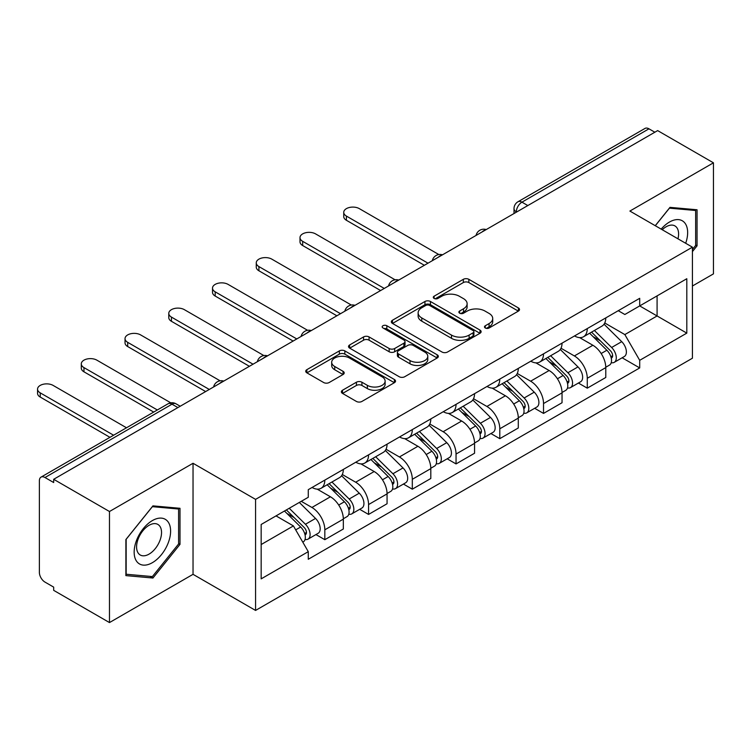 <?xml version="1.0" encoding="UTF-8"?>
<svg xmlns="http://www.w3.org/2000/svg" width="751" height="751" viewBox="0 0 751 751"><rect width="100%" height="100%" fill="white"/><g stroke="black" fill="none" stroke-linecap="round" stroke-linejoin="round"><path stroke-width="1.13" d="M485.287 327.99A2.722 1.577 0 0 0 489.136 327.99L518.387 311.102A3.896 2.244 0 0 0 519.523 309.515A3.896 2.244 0 0 0 518.387 307.929L468.84 279.325A3.896 2.244 0 0 0 463.339 279.325L434.097 296.204A2.722 1.577 0 0 0 433.299 297.321A2.722 1.577 0 0 0 434.097 298.429A2.722 1.577 0 0 0 437.946 298.429L441.729 296.251A12.457 7.191 0 0 1 459.349 296.251L463.48 298.626A12.457 7.191 0 0 1 467.122 303.714A12.457 7.191 0 0 1 463.48 308.802L459.687 310.98A2.722 1.577 0 0 0 458.889 312.097A2.722 1.577 0 0 0 459.687 313.205A2.722 1.577 0 0 0 463.545 313.205L467.329 311.027A12.457 7.191 0 0 1 484.939 311.027L489.07 313.411A12.457 7.191 0 0 1 492.722 318.49A12.457 7.191 0 0 1 489.07 323.578L485.287 325.765A2.722 1.577 0 0 0 484.489 326.873A2.722 1.577 0 0 0 485.287 327.99L485.287 325.765M342.512 390.238A3.896 2.244 0 0 0 341.376 391.825A3.896 2.244 0 0 0 342.512 393.411L356.415 401.438A3.896 2.244 0 0 0 361.916 401.438L394.397 382.691A3.896 2.244 0 0 0 395.533 381.095A3.896 2.244 0 0 0 394.397 379.508L344.85 350.905A3.896 2.244 0 0 0 339.349 350.905L306.868 369.661A3.896 2.244 0 0 0 305.732 371.247A3.896 2.244 0 0 0 306.868 372.834L323.662 382.531A3.896 2.244 0 0 0 329.163 382.531L343.066 374.505A3.896 2.244 0 0 0 344.202 372.918A3.896 2.244 0 0 0 343.066 371.323L334.739 366.516A10.411 6.008 0 0 1 331.689 362.273A10.411 6.008 0 0 1 338.119 356.716A10.411 6.008 0 0 1 349.459 358.02L382.081 376.852A10.411 6.008 0 0 1 385.122 381.095A10.411 6.008 0 0 1 378.701 386.652A10.411 6.008 0 0 1 367.352 385.347L361.916 382.212A3.896 2.244 0 0 0 356.415 382.212L342.512 390.238L342.512 393.411M255.565 499.377L193.035 463.273L109.477 511.515L53.678 479.298L657.651 130.599L713.45 162.817L629.892 211.059L692.422 247.163L255.565 499.377L255.565 610.432L692.422 358.218L692.422 247.163M442.01 352.022A3.896 2.244 0 0 0 447.512 352.022L479.992 333.266A3.896 2.244 0 0 0 481.128 331.679A3.896 2.244 0 0 0 479.992 330.093L430.445 301.489A3.896 2.244 0 0 0 424.944 301.489L392.463 320.236A3.896 2.244 0 0 0 391.327 321.832A3.896 2.244 0 0 0 392.463 323.418L442.01 352.022M384.061 328.572A2.722 1.577 0 0 1 386.821 328.957L386.821 325.718L437.195 354.801A3.896 2.244 0 0 1 438.331 356.387A3.896 2.244 0 0 1 437.195 357.983L404.714 376.73A3.896 2.244 0 0 1 399.213 376.73L349.666 348.126L349.666 344.953A3.896 2.244 0 0 0 348.53 346.54A3.896 2.244 0 0 0 349.666 348.126M349.666 344.953L363.568 336.927A3.896 2.244 0 0 1 369.07 336.927L389.168 348.52A3.896 2.244 0 0 0 394.669 348.52L403.888 343.198A3.896 2.244 0 0 0 405.033 341.611A3.896 2.244 0 0 0 403.888 340.025L382.972 327.943A2.722 1.577 0 0 1 382.175 326.835A2.722 1.577 0 0 1 383.855 325.38A2.722 1.577 0 0 1 386.821 325.718M109.477 511.515L109.477 622.57L53.678 590.352L53.678 587.122L44.985 582.1A7.932 4.581 -120 0 1 39.381 572.384L39.381 480.762A7.932 4.581 -120 0 1 41.023 477.129L168.046 403.794A7.932 4.581 60 0 1 172.007 404.188L44.985 477.523A7.932 4.581 -120 0 0 41.023 477.129M692.422 286.009L713.45 273.871L713.45 162.817M109.477 622.57L193.035 574.327L255.565 610.432M53.678 479.298L53.678 482.536L44.985 477.523M527.831 205.558L521.936 202.16A7.932 4.581 60 0 0 517.974 201.766L644.996 128.43A7.932 4.581 60 0 1 648.958 128.825L521.936 202.16A7.932 4.581 120 0 0 516.331 211.866L516.331 212.195M654.844 132.223L648.958 128.825M587.273 328.591A18.24 10.533 60 0 1 583.499 336.777L602.002 326.094A18.24 10.533 -120 0 0 605.775 317.908M561.006 348.229L574.374 355.946A18.24 10.533 60 0 1 587.273 378.288L605.775 367.605A18.24 10.533 -120 0 0 592.877 345.263L579.631 337.612M605.775 367.605L605.775 377.481L587.273 388.164L578.401 383.038M583.499 336.777A18.24 10.533 60 0 1 574.515 335.95M587.273 378.288L587.273 388.164M543.527 353.843A18.24 10.533 60 0 1 539.753 362.029L558.256 351.346A18.24 10.533 -120 0 0 562.039 343.16M534.656 408.291L543.527 413.416L562.039 402.733L562.039 392.857A18.24 10.533 -120 0 0 549.141 370.515L535.895 362.864M539.753 362.029A18.24 10.533 60 0 1 530.769 361.203M517.27 373.482L530.628 381.198A18.24 10.533 60 0 1 543.527 403.54L543.527 413.416M499.79 379.095A18.24 10.533 60 0 1 496.007 387.281L514.519 376.598A18.24 10.533 -120 0 0 518.293 368.412M490.919 433.543L499.79 438.668L518.293 427.986L518.293 418.11A18.24 10.533 -120 0 0 505.395 395.768L492.149 388.126M496.007 387.281A18.24 10.533 60 0 1 487.033 386.465M473.524 398.734L486.892 406.451A18.24 10.533 60 0 1 499.79 428.793L499.79 438.668M456.045 404.348A18.24 10.533 60 0 1 452.271 412.534L470.774 401.851A18.24 10.533 -120 0 0 474.557 393.665M447.174 458.805L456.045 463.921L474.557 453.238L474.557 443.362A18.24 10.533 -120 0 0 461.658 421.02L448.413 413.379M452.271 412.534A18.24 10.533 60 0 1 443.287 411.717M429.779 423.996L443.146 431.712A18.24 10.533 60 0 1 456.045 454.045L456.045 463.921M412.308 429.6A18.24 10.533 60 0 1 408.525 437.795L427.037 427.103A18.24 10.533 -120 0 0 430.811 418.917M403.437 484.057L412.308 489.183L430.811 478.49L430.811 468.615A18.24 10.533 -120 0 0 417.913 446.282L404.667 438.631M408.525 437.795A18.24 10.533 60 0 1 399.551 436.969M386.042 449.248L399.41 456.965A18.24 10.533 60 0 1 412.308 479.307L412.308 489.183M368.563 454.862A18.24 10.533 60 0 1 364.789 463.048L383.292 452.365A18.24 10.533 -120 0 0 387.065 444.17M359.691 509.309L368.563 514.435L387.065 503.752L387.065 493.876A18.24 10.533 -120 0 0 374.176 471.534L360.921 463.883M364.789 463.048A18.24 10.533 60 0 1 355.805 462.222M342.296 474.501L355.664 482.217A18.24 10.533 60 0 1 368.563 504.559L368.563 514.435M324.826 480.114A18.24 10.533 60 0 1 321.043 488.3L339.555 477.617A18.24 10.533 -120 0 0 343.329 469.431M315.946 534.562L324.826 539.687L343.329 529.004L343.329 519.129A18.24 10.533 -120 0 0 330.431 496.787L317.185 489.136M321.043 488.3A18.24 10.533 60 0 1 312.069 487.474M301.273 501.321L311.928 507.469A18.24 10.533 60 0 1 324.826 529.812L324.826 539.687M618.251 310.698L624.841 314.5L686.808 278.724L657.087 295.885L657.087 315.964L624.841 334.58L604.752 322.977M261.17 544.541L293.416 525.925L308.276 551.666L261.17 578.861L261.17 524.47L308.276 497.275L308.276 489.661L639.702 298.316L639.702 305.92L686.808 333.125L639.702 360.32L624.841 334.58M686.808 278.724L686.808 333.125M308.276 551.666L308.276 559.27L639.702 367.924L639.702 360.32M692.422 251.613L697.05 245.849L697.05 209.773L669.986 207.36L655.247 225.694M193.035 463.273L193.035 574.327M125.886 575.613L152.941 578.026L179.996 544.372L179.996 508.296L152.941 505.874L125.886 539.537L125.886 575.613M293.416 525.925L276.03 515.89M622.138 357.786L639.702 367.924M695.642 245.042L697.05 245.849M150.078 576.383L152.941 578.026M178.597 543.555L179.996 544.372M486.376 328.375L489.07 326.816A12.457 7.191 0 0 0 492.722 321.728L492.722 318.49M467.122 303.714L467.122 306.952A12.457 7.191 0 0 1 463.48 312.04L460.776 313.589M518.331 311.13L468.84 282.564A3.896 2.244 0 0 0 463.339 282.564L435.186 298.814M479.936 333.303L430.445 304.728A3.896 2.244 0 0 0 424.944 304.728L392.52 323.446M473.111 332.796A2.722 1.577 0 0 0 473.909 331.679A2.722 1.577 0 0 0 473.111 330.571L429.619 305.46A2.722 1.577 0 0 0 425.77 305.46L421.78 307.769A12.457 7.191 0 0 0 418.129 312.848A12.457 7.191 0 0 0 421.78 317.936L451.501 335.096A12.457 7.191 0 0 0 469.122 335.096L473.111 332.796L473.111 336.035A2.722 1.577 0 0 0 473.909 334.918L473.909 331.679M418.129 312.848L418.129 316.087A12.457 7.191 0 0 0 421.78 321.175L421.78 317.936M473.111 336.035L469.122 338.335A12.457 7.191 0 0 1 451.501 338.335L421.78 321.175M349.722 348.154L363.568 340.165L363.568 336.927M405.033 341.611L405.033 344.85A3.896 2.244 0 0 1 403.888 346.436L394.669 351.759A3.896 2.244 0 0 1 389.168 351.759L369.07 340.165A3.896 2.244 0 0 0 363.568 340.165M386.821 328.957L437.138 358.011M410.008 360.564A10.411 6.008 0 0 0 421.358 361.86A10.411 6.008 0 0 0 427.788 356.312A10.411 6.008 0 0 0 424.737 352.059L413.247 345.422A3.896 2.244 0 0 0 407.746 345.422L398.518 350.745A3.896 2.244 0 0 0 397.382 352.341A3.896 2.244 0 0 0 398.518 353.928L410.008 360.564L410.008 363.803A10.411 6.008 0 0 0 421.358 365.099A10.411 6.008 0 0 0 427.788 359.551L427.788 356.312M397.382 352.341L397.382 355.58A3.896 2.244 0 0 0 398.518 357.166L398.518 353.928M410.008 363.803L398.518 357.166M385.122 381.095L385.122 384.334A10.411 6.008 0 0 1 378.701 389.891A10.411 6.008 0 0 1 367.352 388.586L361.916 385.451A3.896 2.244 0 0 0 356.415 385.451L342.569 393.44M331.689 362.273L331.689 365.512A10.411 6.008 0 0 0 334.739 369.755L334.739 366.516M343.01 374.533L334.739 369.755M394.341 382.719L344.85 354.143A3.896 2.244 0 0 0 339.349 354.143L306.924 372.862M589.629 333.237L606.855 350.238A9.913 5.726 60 0 1 609.474 365.099L605.775 367.23M593.065 336.626L600.368 340.841M438.828 254.542L359.307 208.628A9.125 5.266 -0 0 0 349.375 207.492A9.125 5.266 -0 0 0 343.742 212.355A9.125 5.266 -0 0 0 346.408 216.081L428.004 263.188M591.535 332.13L610.403 350.745A4.759 2.751 60 0 1 611.661 357.88A4.759 2.751 60 0 1 611.23 358.058M594.388 330.487L611.624 347.488A9.913 5.726 60 0 1 614.243 362.348A9.913 5.726 60 0 1 611.248 362.667M604.039 324.207L621.715 341.658A9.913 5.726 60 0 1 624.334 356.518L614.243 362.348M424.362 265.291L346.408 220.287A9.125 5.266 180 0 1 343.742 216.56L343.742 212.355M545.883 358.49L563.119 375.491A9.913 5.726 60 0 1 565.728 390.351L562.03 392.491M549.319 361.879L556.622 366.094M395.092 279.794L315.57 233.89A9.125 5.266 -0 0 0 305.629 232.744A9.125 5.266 -0 0 0 299.996 237.607A9.125 5.266 -0 0 0 302.672 241.334L384.268 288.44M547.798 357.382L566.667 375.998A4.759 2.751 60 0 1 567.925 383.132A4.759 2.751 60 0 1 567.484 383.31M550.652 355.739L567.887 372.74A9.913 5.726 60 0 1 570.497 387.6A9.913 5.726 60 0 1 567.503 387.92M560.293 349.468L577.979 366.91A9.913 5.726 60 0 1 580.589 381.771L570.497 387.6M380.616 290.543L302.672 245.539A9.125 5.266 180 0 1 299.996 241.822L299.996 237.607M502.147 383.742L519.373 400.743A9.913 5.726 60 0 1 521.992 415.603L518.293 417.744M505.583 387.131L512.886 391.355M351.346 305.047L271.824 259.142A9.125 5.266 -0 0 0 261.892 257.997A9.125 5.266 -0 0 0 256.26 262.859A9.125 5.266 -0 0 0 258.926 266.586L340.522 313.693M504.052 382.644L522.921 401.259A4.759 2.751 60 0 1 524.179 408.394A4.759 2.751 60 0 1 523.747 408.563M506.906 380.992L524.142 397.992A9.913 5.726 60 0 1 526.761 412.853A9.913 5.726 60 0 1 523.766 413.172M516.557 374.721L534.233 392.163A9.913 5.726 60 0 1 536.852 407.023L526.761 412.853M336.88 315.795L258.926 270.792A9.125 5.266 180 0 1 256.26 267.074L256.26 262.859M685.672 243.268A25.778 14.879 120 0 0 685.212 223.479A25.778 14.879 120 0 0 661.171 229.121M677.975 238.818A17.648 10.185 120 0 0 676.914 227.75A17.648 10.185 120 0 0 674.933 225.92A17.648 10.185 120 0 0 662.241 229.731M655.304 225.732L669.432 208.158L695.642 210.496L695.642 245.455L692.422 249.463M693.905 209.491L695.642 210.496M168.168 521.992A25.778 14.879 120 0 0 143.263 528.666A25.778 14.879 120 0 0 136.598 561.26A25.778 14.879 120 0 0 161.493 554.595A25.778 14.879 120 0 0 168.168 521.992M159.869 526.273A17.648 10.185 120 0 0 157.879 524.433A17.648 10.185 120 0 0 141.46 532.666A17.648 10.185 120 0 0 138.259 553.158A17.648 10.185 120 0 0 140.24 554.998A17.648 10.185 120 0 0 156.659 546.756A17.648 10.185 120 0 0 159.869 526.273M152.378 576.58L126.159 574.243L126.159 539.284L152.378 506.672L178.597 509.018L178.597 543.968L152.378 576.58M176.861 508.014L178.597 509.018M458.401 408.995L475.636 425.995A9.913 5.726 60 0 1 478.246 440.865L474.548 442.996M461.837 412.393L469.14 416.608M307.61 330.309L228.088 284.394A9.125 5.266 -0 0 0 218.147 283.249A9.125 5.266 -0 0 0 212.514 288.121A9.125 5.266 -0 0 0 215.19 291.839L296.786 338.945M460.316 407.896L479.185 426.512A4.759 2.751 60 0 1 480.433 433.646A4.759 2.751 60 0 1 480.002 433.815M463.17 406.244L480.396 423.245A9.913 5.726 60 0 1 483.015 438.105A9.913 5.726 60 0 1 480.02 438.424M472.811 399.973L490.497 417.415A9.913 5.726 60 0 1 493.107 432.285L483.015 438.105M293.134 341.057L215.19 296.054A9.125 5.266 180 0 1 212.514 292.327L212.514 288.121M414.655 434.256L431.891 451.248A9.913 5.726 60 0 1 434.51 466.118L430.811 468.248M418.1 437.645L425.404 441.86M263.864 355.561L184.342 309.647A9.125 5.266 -0 0 0 174.401 308.511A9.125 5.266 -0 0 0 168.778 313.374A9.125 5.266 -0 0 0 171.444 317.091L253.04 364.207M416.57 433.149L435.439 451.764A4.759 2.751 60 0 1 436.697 458.899A4.759 2.751 60 0 1 436.265 459.068M419.424 431.496L436.66 448.497A9.913 5.726 60 0 1 439.269 463.367A9.913 5.726 60 0 1 436.284 463.677M429.065 425.226L446.751 442.668A9.913 5.726 60 0 1 449.37 457.537L439.269 463.367M249.398 366.31L171.444 321.306A9.125 5.266 180 0 1 168.778 317.579L168.778 313.374M370.919 459.509L388.154 476.51A9.913 5.726 60 0 1 390.764 491.37L387.065 493.501M374.355 462.898L381.658 467.113M220.118 380.813L140.606 334.899A9.125 5.266 -0 0 0 130.665 333.763A9.125 5.266 -0 0 0 125.032 338.626A9.125 5.266 -0 0 0 127.708 342.353L209.294 389.459M372.834 458.401L391.703 477.016A4.759 2.751 60 0 1 392.951 484.151A4.759 2.751 60 0 1 392.52 484.329M375.688 456.758L392.914 473.75A9.913 5.726 60 0 1 395.533 488.619A9.913 5.726 60 0 1 392.538 488.939M385.329 450.478L403.015 467.929A9.913 5.726 60 0 1 405.624 482.79L395.533 488.619M205.652 391.562L127.708 346.558A9.125 5.266 180 0 1 125.032 342.832L125.032 338.626M327.173 484.761L344.409 501.762A9.913 5.726 60 0 1 347.028 516.622L343.329 518.763M330.609 488.15L337.922 492.365M170.777 402.827L96.86 360.151A9.125 5.266 -0 0 0 86.919 359.016A9.125 5.266 -0 0 0 81.296 363.878A9.125 5.266 -0 0 0 83.962 367.605L157.344 409.971M329.088 483.653L347.957 502.269A4.759 2.751 60 0 1 349.215 509.403A4.759 2.751 60 0 1 348.783 509.582M331.942 482.011L349.177 499.011A9.913 5.726 60 0 1 351.787 513.872A9.913 5.726 60 0 1 348.793 514.191M341.583 475.73L359.269 493.182A9.913 5.726 60 0 1 361.888 508.042L351.787 513.872M153.702 412.074L83.962 371.811A9.125 5.266 180 0 1 81.296 368.084L81.296 363.878M284.46 511.027L300.663 527.014A9.913 5.726 60 0 1 303.282 541.875L302.794 542.156M286.873 513.402L294.176 517.617M126.506 427.779L53.124 385.413A9.125 5.266 -0 0 0 43.182 384.268A9.125 5.266 -0 0 0 37.55 389.131A9.125 5.266 -0 0 0 40.225 392.857L113.608 435.223M286.366 509.92L304.211 527.531A4.759 2.751 60 0 1 305.469 534.665A4.759 2.751 60 0 1 305.037 534.834M289.229 508.267L305.432 524.264A9.913 5.726 60 0 1 308.051 539.124A9.913 5.726 60 0 1 305.056 539.443M299.32 502.447L315.523 518.434A9.913 5.726 60 0 1 318.142 533.294L308.051 539.124M109.956 437.326L40.225 397.063A9.125 5.266 180 0 1 37.55 393.346L37.55 389.131M516.613 212.026L516.331 211.866A7.932 4.581 0 0 1 514.013 208.628L514.013 213.537M368.563 504.559L387.065 493.876M412.308 479.307L430.811 468.615M456.045 454.045L474.557 443.362M499.79 428.793L518.293 418.11M543.527 403.54L562.039 392.857M324.826 529.812L343.329 519.129M311.928 507.469L330.431 496.787M355.664 482.217L374.176 471.534M399.41 456.965L417.913 446.282M443.146 431.712L461.658 421.02M486.892 406.451L505.395 395.768M530.628 381.198L549.141 370.515M574.374 355.946L592.877 345.263M485.559 229.956A7.932 4.581 120 0 0 482.058 231.984M441.813 255.218A7.932 4.581 120 0 0 438.312 257.236M398.077 280.47A7.932 4.581 120 0 0 394.575 282.489M354.331 305.723A7.932 4.581 120 0 0 350.83 307.741M310.595 330.975A7.932 4.581 120 0 0 307.093 332.993M266.849 356.227A7.932 4.581 120 0 0 263.348 358.255M223.103 381.48A7.932 4.581 120 0 0 219.602 383.508M177.893 407.586L172.007 404.188A7.932 4.581 120 0 1 175.969 403.794A7.932 7.932 0 0 0 168.046 403.794M489.07 326.816L489.07 323.578M459.687 313.205L459.687 310.98M463.48 312.04L463.48 308.802M434.097 298.429L434.097 296.204M463.339 282.564L463.339 279.325M468.84 282.564L468.84 279.325M518.387 311.102L518.387 307.929M392.463 323.418L392.463 320.236M424.944 304.728L424.944 301.489M430.445 304.728L430.445 301.489M479.992 333.266L479.992 330.093M451.501 338.335L451.501 335.096M469.122 338.335L469.122 335.096M369.07 340.165L369.07 336.927M389.168 351.759L389.168 348.52M394.669 351.759L394.669 348.52M403.888 346.436L403.888 343.198M437.195 357.983L437.195 354.801M356.415 385.451L356.415 382.212M361.916 385.451L361.916 382.212M367.352 388.586L367.352 385.347M343.066 374.505L343.066 371.323M306.868 372.834L306.868 369.661M339.349 354.143L339.349 350.905M344.85 354.143L344.85 350.905M394.397 382.691L394.397 379.508M606.855 350.238L601.166 353.524M612.647 355.702L610.863 356.734M621.715 341.658L611.624 347.488M346.408 220.287L346.408 216.081M563.119 375.491L557.42 378.776M568.911 380.954L567.118 381.987M577.979 366.91L567.887 372.74M302.672 245.539L302.672 241.334M519.373 400.743L513.684 404.029M525.165 406.216L523.381 407.239M534.233 392.163L524.142 397.992M258.926 270.792L258.926 266.586M475.636 425.995L469.938 429.281M481.419 431.468L479.636 432.501M490.497 417.415L480.396 423.245M215.19 296.054L215.19 291.839M431.891 451.248L426.202 454.543M437.683 456.721L435.899 457.753M446.751 442.668L436.66 448.497M171.444 321.306L171.444 317.091M388.154 476.51L382.456 479.795M393.937 481.973L392.153 483.006M403.015 467.929L392.914 473.75M127.708 346.558L127.708 342.353M344.409 501.762L338.71 505.048M350.201 507.225L348.408 508.258M359.269 493.182L349.177 499.011M83.962 371.811L83.962 367.605M300.663 527.014L295.697 529.877M306.455 532.478L304.671 533.51M315.523 518.434L305.432 524.264M40.225 397.063L40.225 392.857M486.235 229.571A7.932 7.932 0 0 0 476.059 235.448M442.489 254.824A7.932 7.932 0 0 0 432.313 260.7M398.743 280.076A7.932 7.932 0 0 0 388.567 285.953M355.007 305.338A7.932 7.932 0 0 0 344.831 311.205M311.261 330.59A7.932 7.932 0 0 0 301.085 336.457M267.525 355.843A7.932 7.932 0 0 0 257.349 361.719M223.779 381.095A7.932 7.932 0 0 0 213.603 386.972M180.221 406.244L175.969 403.794M517.974 201.766A7.932 7.932 0 0 0 514.013 208.628"/></g></svg>
